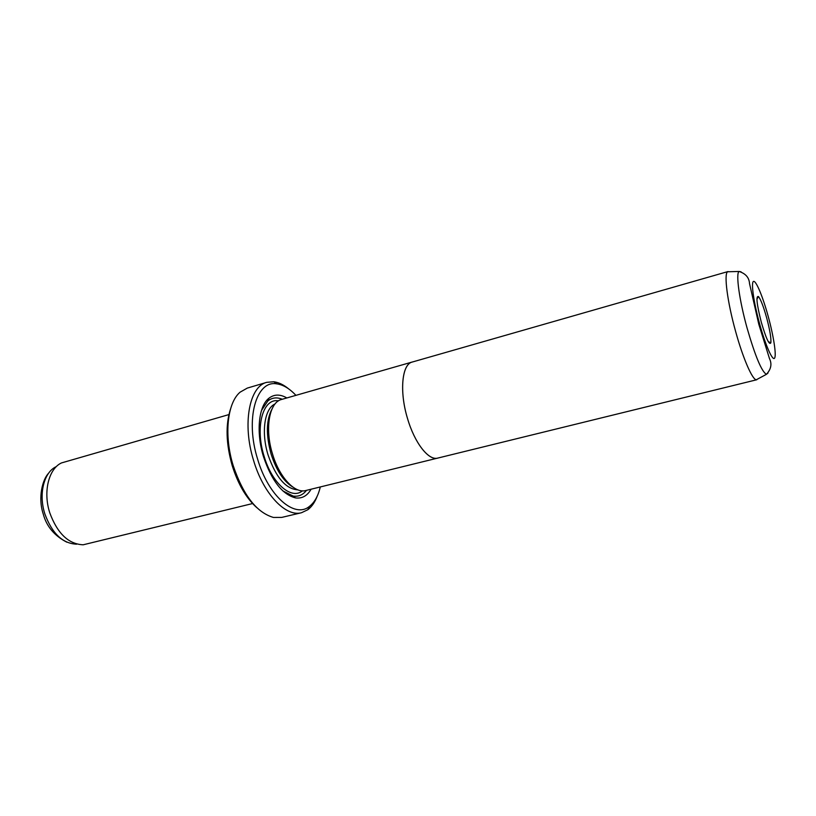 <?xml version="1.0" encoding="UTF-8"?>
<svg xmlns="http://www.w3.org/2000/svg" width="816" height="816" viewBox="0 0 816 816"><rect width="100%" height="100%" fill="white"/><g stroke="black" fill="none" stroke-linecap="round" stroke-linejoin="round"><path stroke-width="1.22" d="M757.727 379.001L756.31 379.766C752.321 379.726 742.937 358.173 735.593 331.357C727.382 301.981 723.761 273.819 727.597 271.769L729.188 271.728M412.947 361.845L412.223 362.018C401.972 364.12 399.259 391.303 407.419 418.19C414.497 442.843 428.665 460.918 437.774 458.082L756.799 379.746M761.318 322.3C756.718 304.133 755.779 295.555 758.503 296.565C760.777 299.513 763.47 306.52 766.601 317.597C769.927 330.133 771.334 338.569 770.824 342.893C769.233 345.321 766.071 338.456 761.318 322.3M412.223 362.018L281.53 399.473C269.341 402.186 264.537 428.533 272.483 453.89C279.276 477.197 294.831 493.772 305.745 490.528L438.498 457.898M728.025 271.544L412.233 362.049C401.992 364.15 399.279 391.323 407.429 418.18C414.487 442.874 428.665 460.948 437.784 458.113M266.801 382.327L247.309 388.09L240.149 392.139C227.266 402.778 223.757 435.377 233.243 465.763C243.321 495.373 256.724 512.611 273.472 517.456L281.704 517.415L301.481 512.734C285.824 517.293 263.374 493.884 253.562 460.397C242.097 423.922 249.349 386.284 266.801 382.327L273.799 381.766C278.674 382.398 283.611 384.744 288.599 388.824M292.822 487.05C283.642 481.471 276.4 470.475 271.096 454.084C265.883 434.959 266.2 419.903 272.044 408.918M311.11 489.212C307.234 495.904 302.022 498.79 295.453 497.882C282.275 494.435 271.616 480.706 263.486 456.685C255.887 432.215 258.631 406.031 268.943 398.208C274.186 394.159 280.153 394.067 286.834 397.953M261.508 410.417L267.852 400.942C272.075 397.596 276.879 397.035 282.275 399.259M252.572 503.554L83.191 544.792C68.564 544.17 57.426 533.511 49.766 512.805C42.942 491.915 48.644 468.874 61.424 462.947L228.908 414.589M295.922 395.352C289.568 388.559 283.193 384.724 276.777 383.867C256.244 379.879 244.933 419.077 257.611 459.112C268.382 496.23 294.719 518.752 309.376 506.44C314.517 502.503 318.148 496.016 320.29 486.958M317.169 496.261C314.874 502.279 311.763 506.767 307.826 509.735L301.481 512.734M256.826 507.674C246.31 498.27 238.119 484.316 232.254 465.803C225.991 443.761 225.42 424.799 230.551 408.898M306.5 490.345C302.92 494.955 298.472 496.852 293.148 496.057L282.938 490.987M767.978 373.045L766.418 374.33C761.654 371.596 755.218 356.184 747.099 328.103C739.306 300.186 735.655 273.421 739.061 271.463L741.05 271.81M759.604 323.819C765.439 345.107 772.497 361.1 774.537 358.204C776.659 355.623 773.619 336.039 768.152 316.21C762.725 296.351 755.881 279.98 753.433 281.459C750.904 282.611 753.729 302.563 759.604 323.819M297.85 489.845C285.804 489.07 275.869 477.421 268.046 454.889C260.998 432.307 264.568 408.449 275.012 404.002M302.389 490.844C291.465 500.228 271.952 483.419 264.068 456.154C254.765 426.788 263.068 397.729 278.46 400.87M56.018 466.742C43.85 472.423 38.413 494.21 44.87 513.947C52.102 533.511 62.689 543.589 76.612 544.18M727.597 271.769L739.061 271.463C745.681 273.595 749.17 277.644 749.527 283.591L758.798 324.268L769.478 358.601C772.12 363.956 771.1 369.199 766.418 374.33L756.31 379.766M756.911 299.033L758.503 296.565M267.852 400.942L268.943 398.208M66.871 542.201C54.458 535.816 46.614 526.493 43.319 514.253M309.376 506.44L307.826 509.735M276.777 383.867L273.799 381.766M43.238 513.988C37.679 497.311 42.738 479.155 48.542 473.3M293.148 496.057L295.453 497.882M768.223 341.537L770.824 342.893"/></g></svg>
